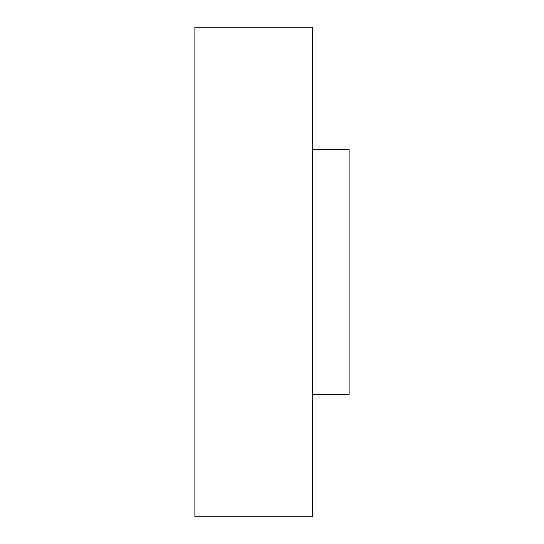 <?xml version="1.0" encoding="UTF-8"?>
<svg xmlns="http://www.w3.org/2000/svg" width="544" height="544" viewBox="0 0 544 544"><rect width="100%" height="100%" fill="white"/><g stroke="black" fill="none" stroke-linecap="round" stroke-linejoin="round"><path stroke-width="0.82" d="M194.888 27.2L312.392 27.2L312.392 516.8L194.888 516.8L194.888 27.2M312.392 149.6L349.112 149.6L349.112 394.4L312.392 394.4"/></g></svg>

